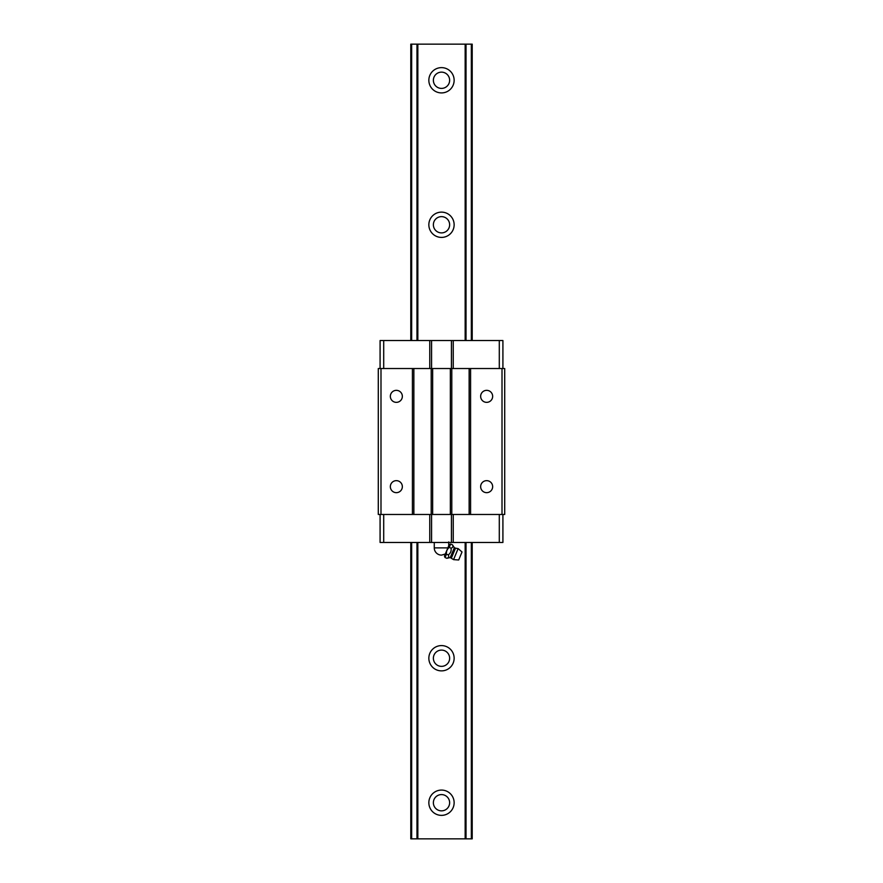<?xml version="1.0" encoding="UTF-8"?>
<svg xmlns="http://www.w3.org/2000/svg" width="883" height="883" viewBox="0 0 883 883"><rect width="100%" height="100%" fill="white"/><g stroke="black" fill="none" stroke-linecap="round" stroke-linejoin="round"><path stroke-width="1.32" d="M433.376 802.724A8.124 8.124 0 0 1 448.277 798.232A8.124 8.124 0 0 1 443.851 810.506A8.124 8.124 0 0 1 433.376 802.724M454.138 802.724A12.638 12.638 0 0 1 435.176 813.673A12.638 12.638 0 0 1 435.176 791.775A12.638 12.638 0 0 1 454.138 802.724M433.376 658.232A8.124 8.124 0 0 1 448.277 653.74A8.124 8.124 0 0 1 443.851 666.014A8.124 8.124 0 0 1 433.376 658.232M454.138 658.232A12.638 12.638 0 0 1 435.176 669.182A12.638 12.638 0 0 1 435.176 647.283A12.638 12.638 0 0 1 454.138 658.232M433.376 224.768A8.124 8.124 0 0 1 448.277 220.275A8.124 8.124 0 0 1 443.851 232.549A8.124 8.124 0 0 1 433.376 224.768M454.138 224.768A12.638 12.638 0 0 1 435.176 235.717A12.638 12.638 0 0 1 435.176 213.818A12.638 12.638 0 0 1 454.138 224.768M454.138 80.276A12.638 12.638 0 0 1 435.176 91.225A12.638 12.638 0 0 1 435.176 69.327A12.638 12.638 0 0 1 454.138 80.276M417.836 340.54L417.836 44.15L472.206 44.15L472.206 340.54M410.794 542.46L410.794 838.85L417.836 838.85L417.836 542.46M417.836 838.85L465.164 838.85L465.164 542.46M465.164 340.54L465.164 44.15M465.164 838.85L466.025 838.85L466.025 542.46M466.025 340.54L466.025 44.15M466.025 838.85L471.345 838.85L471.345 542.46M471.345 340.54L471.345 44.15M471.345 838.85L472.206 838.85L472.206 542.46M410.794 340.54L410.794 44.15L417.836 44.15M411.655 838.85L411.655 542.46M411.655 340.54L411.655 44.15M416.975 838.85L416.975 542.46M416.975 340.54L416.975 44.15M433.376 80.276A8.124 8.124 0 0 1 448.277 75.783A8.124 8.124 0 0 1 443.851 88.057A8.124 8.124 0 0 1 433.376 80.276M449.215 544.634L444.458 556.124L445.043 557.537L446.434 554.16C446.191 551.433 447.118 549.182 449.226 547.416L450.628 544.049L449.215 544.634M445.341 554.005L441.5 555.109A7.23 7.23 0 0 1 434.27 547.879L447.869 547.879M448.73 541.919L448.73 545.826M458.134 548.608L453.564 559.623L458.696 559.988L462.019 551.974L458.134 548.608L455.496 548.166L451.39 558.067L455.496 548.166L454.348 547.692L450.253 557.581L446.853 558.288C448.719 557.747 449.182 556.621 448.244 554.91L446.434 554.16M448.244 554.91C450.584 553.233 451.522 550.981 451.036 548.166L449.226 547.416M446.853 558.288L445.043 557.537M451.036 548.166C452.902 547.626 453.376 546.5 452.438 544.8L450.628 544.049M454.348 547.692L452.438 544.8M502.008 368.531L502.008 514.469L504.712 514.469L504.712 368.531L378.288 368.531L378.288 514.469L380.992 514.469L380.992 368.531M486.654 492.659A6.004 6.004 0 0 1 481.456 483.652A6.004 6.004 0 0 1 491.853 483.652A6.004 6.004 0 0 1 486.654 492.659M486.654 402.35A6.004 6.004 0 0 1 481.456 393.343A6.004 6.004 0 0 1 491.853 393.343A6.004 6.004 0 0 1 486.654 402.35M502.008 514.469L470.584 514.469L470.584 368.531M470.584 514.469L469.138 514.469L469.138 368.531M469.138 514.469L451.798 514.469L451.798 368.531M451.798 514.469L450.352 514.469L450.352 368.531M450.352 514.469L432.648 514.469L432.648 368.531M432.648 514.469L431.202 514.469L431.202 368.531M431.202 514.469L413.862 514.469L413.862 368.531M413.862 514.469L412.416 514.469L412.416 368.531M396.346 492.659A6.004 6.004 0 0 1 391.147 483.652A6.004 6.004 0 0 1 401.544 483.652A6.004 6.004 0 0 1 396.346 492.659M396.346 402.35A6.004 6.004 0 0 1 391.147 393.343A6.004 6.004 0 0 1 401.544 393.343A6.004 6.004 0 0 1 396.346 402.35M412.416 514.469L380.992 514.469M380.087 368.531L380.087 340.54L502.913 340.54L502.913 368.531M380.087 352.096L380.087 361.489M453.244 368.531L453.244 340.54M451.434 368.531L451.434 340.54M431.566 368.531L431.566 340.54M429.756 368.531L429.756 340.54M429.756 514.469L429.756 542.46L380.087 542.46L380.087 514.469M429.756 542.46L431.566 542.46L431.566 514.469M431.566 542.46L451.434 542.46L451.434 514.469M451.434 542.46L453.244 542.46L453.244 514.469M453.244 542.46L502.913 542.46L502.913 514.469M380.087 521.511L380.087 530.904M499.292 368.531L499.292 340.54M383.708 368.531L383.708 340.54M383.708 542.46L383.708 514.469M499.292 542.46L499.292 514.469M434.27 542.46L434.27 547.879M453.564 559.623L450.253 557.581"/></g></svg>
